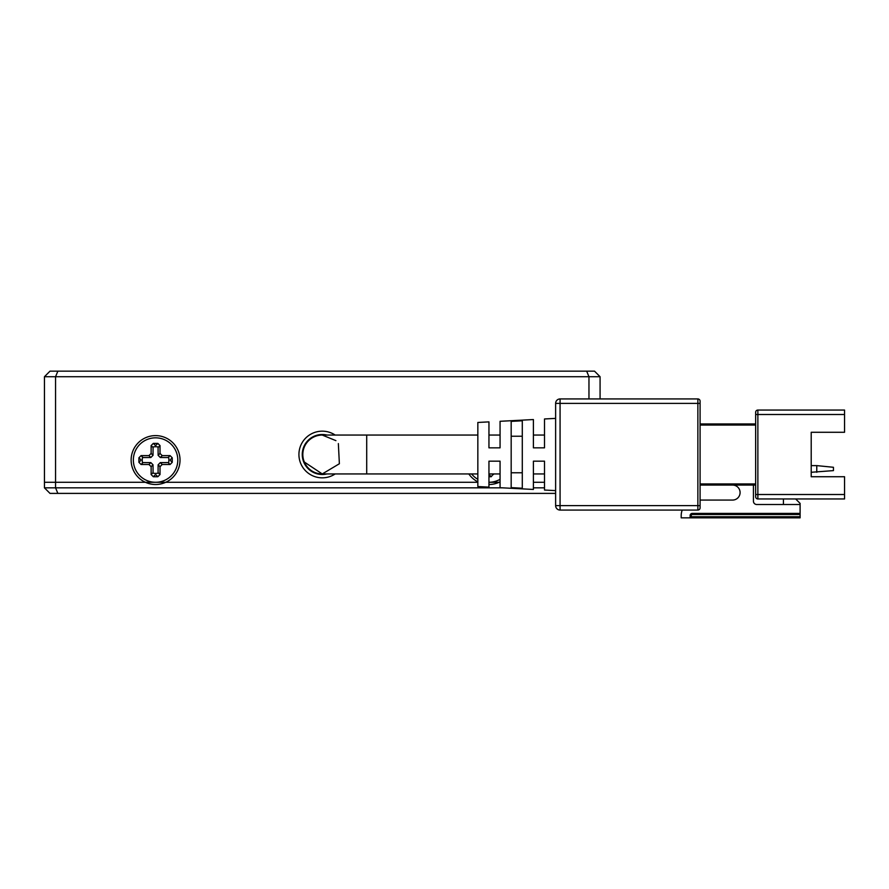 <?xml version="1.0" encoding="UTF-8"?>
<svg xmlns="http://www.w3.org/2000/svg" width="889" height="889" viewBox="0 0 889 889"><rect width="100%" height="100%" fill="white"/><g stroke="black" fill="none" stroke-linecap="round" stroke-linejoin="round"><path stroke-width="1.33" d="M44.45 376.714L55.562 376.714L57.863 371.158L50.006 371.158L44.45 376.714L44.45 487.839L50.006 493.395L555.625 493.395M57.863 493.395L55.562 487.839L502.618 487.839M533.4 487.839L544.513 487.839M44.45 487.839L55.562 487.839L55.562 482.283L477.838 482.283L155.575 482.283A22.225 22.225 0 0 0 177.8 460.058A22.225 22.225 0 0 0 155.575 437.833A22.225 22.225 0 0 0 133.35 460.058A22.225 22.225 0 0 0 155.575 482.283L55.562 482.283L55.562 376.714L600.075 376.714L594.519 371.158L586.662 371.158L588.963 376.714L588.963 398.939M488.95 482.283L500.063 482.283L488.95 482.283A22.225 22.225 0 0 0 500.063 479.304M533.4 482.283L544.513 482.283L533.4 482.283M44.45 482.283L55.562 482.283L44.45 482.283M471.603 473.948A22.225 22.225 0 0 0 477.838 479.304M160.02 453.434L158.131 455.324L158.075 446.956A13.335 13.335 0 0 0 153.075 446.956L153.019 455.324L151.13 453.434L148.952 455.613L141.084 455.613L138.906 457.791L138.906 462.324L141.084 464.503L148.952 464.503L151.13 466.681L151.13 474.548L153.308 476.726L157.842 476.726L160.02 474.548L160.02 466.681L162.198 464.503L170.066 464.503L172.244 462.324L172.244 457.791L170.066 455.613L162.198 455.613L160.02 453.434L160.02 445.567L157.842 443.389L153.308 443.389L151.13 445.567L151.13 453.434M148.952 455.613L150.841 457.502L142.473 457.557A13.335 13.335 0 0 0 142.473 462.558L150.841 462.613L148.952 464.503M162.198 464.503L160.309 462.613L168.677 462.558A13.335 13.335 0 0 0 168.677 457.557L160.309 457.502L162.198 455.613M335.164 435.054A23.336 23.336 0 0 0 298.926 454.501A23.336 23.336 0 0 0 335.164 473.948M326.941 435.054A20.003 20.003 0 0 0 302.26 454.501A20.003 20.003 0 0 0 326.941 473.948M151.13 466.681L153.019 464.791L153.075 473.159A13.335 13.335 0 0 0 158.075 473.159L158.131 464.791L160.02 466.681M57.863 371.158L586.662 371.158M600.075 398.939L600.075 376.714M477.838 473.948L366.713 473.948L366.713 435.054L322.263 435.054L335.92 440.655M338.353 443.589L339.376 463.747L322.263 473.948L304.338 462.047M555.625 418.386L544.513 418.963L544.513 447.834L533.4 447.834L533.4 419.552L500.063 421.297L500.063 447.834L488.95 447.834L488.95 421.875L477.838 422.464L477.838 486.539L488.95 487.128L488.95 461.169L500.063 461.169L500.063 487.705L533.4 489.45L533.4 461.169L544.513 461.169L544.513 490.039L555.625 490.617M522.288 454.501L522.288 488.217L511.175 487.628L511.175 421.375L522.288 420.786L522.288 454.501M522.288 436.232L511.175 436.232M322.263 435.054A19.447 19.447 0 0 0 302.816 454.501A19.447 19.447 0 0 0 322.263 473.948L366.713 473.948M700.088 401.161A2.223 2.223 0 0 0 697.865 398.939L560.07 398.939L560.07 403.384L697.865 403.384L697.865 398.939A2.223 2.223 0 0 1 700.088 401.161L700.088 507.841A2.223 2.223 0 0 1 697.865 510.064L560.07 510.064A4.445 4.445 0 0 1 555.625 505.619L560.07 505.619L560.07 510.064A4.445 4.445 0 0 1 555.625 505.619L555.625 403.384A4.445 4.445 0 0 1 560.07 398.939A4.445 4.445 0 0 0 555.625 403.384L560.07 403.384L560.07 505.619L697.865 505.619L697.865 510.064A2.223 2.223 0 0 0 700.088 507.841M755.65 423.942L700.088 423.942M755.65 494.506L755.65 496.729A2.223 2.223 0 0 0 757.873 498.951A2.223 2.223 0 0 1 755.65 496.729A2.223 2.223 0 0 0 757.873 498.951L844.55 498.951L844.55 494.506L755.65 494.506L755.65 412.274A2.223 2.223 0 0 1 757.873 410.051L757.873 414.496L755.65 414.496M700.088 485.061L755.65 485.061M511.175 472.77L522.288 472.77M732.592 485.061A7.501 7.501 0 0 1 740.093 492.562A7.501 7.501 0 0 1 732.592 500.063L700.088 500.063M690.086 516.731A1.111 1.111 0 0 1 688.975 517.843L800.1 517.843L800.1 513.398L692.309 513.398A2.223 2.223 0 0 0 690.086 515.62L691.197 517.843M800.1 513.398L800.1 503.396L795.655 498.951M753.428 485.061L753.428 501.174A3.334 3.334 0 0 0 756.761 504.508L800.1 504.508M688.975 517.843L681.196 517.843L681.196 515.62A15.558 15.558 0 0 1 682.219 510.064M757.873 498.951L757.873 414.496L844.55 414.496L844.55 432.276L811.213 432.276L811.213 476.726L844.55 476.726L844.55 494.506M844.55 414.496L844.55 410.051L757.873 410.051M840.105 476.726L811.213 476.726L811.213 472.281L833.438 470.614L833.438 467.281L816.769 465.614L816.769 472.281M840.105 432.276L811.213 432.276L811.213 465.614L816.769 465.614M783.431 498.951L783.431 504.508M155.575 435.61A24.448 24.448 0 0 1 180.023 460.058A24.448 24.448 0 0 1 155.575 484.505A24.448 24.448 0 0 1 131.127 460.058A24.448 24.448 0 0 1 155.575 435.61M160.309 462.613L158.131 464.791M153.019 464.791L150.841 462.613M150.841 457.502L153.019 455.324M158.131 455.324L160.309 457.502M500.063 481.838A24.448 24.448 0 0 1 488.95 484.505M477.838 481.838A24.448 24.448 0 0 1 468.836 473.948M488.95 476.726L491.217 476.726L493.395 473.948M305.627 443.389L306.305 443.389M700.088 425.053L755.65 425.053M755.65 483.949L700.088 483.949M700.088 505.619L697.865 505.619L697.865 403.384L700.088 403.384M690.086 515.62L691.197 515.62L692.309 513.398M800.1 516.731L691.197 516.731L691.197 515.62M800.1 514.509L692.309 514.509M168.177 462.613L170.066 464.503M160.02 474.548L158.131 472.659M157.842 476.726L155.953 474.837M153.308 476.726L155.197 474.837M151.13 474.548L153.019 472.659M141.084 464.503L142.973 462.613M138.906 462.324L140.795 460.435M138.906 457.791L140.795 459.68M141.084 455.613L142.973 457.502M151.13 445.567L153.019 447.456M153.308 443.389L155.197 445.278M157.842 443.389L155.953 445.278M160.02 445.567L158.131 447.456M170.066 455.613L168.177 457.502M172.244 457.791L170.355 459.68M172.244 462.324L170.355 460.435M493.395 474.548L492.795 473.948M491.217 476.726L489.328 474.837M533.4 435.054L544.513 435.054M488.95 435.054L500.063 435.054M366.713 435.054L477.838 435.054M488.95 473.948L500.063 473.948M533.4 473.948L544.513 473.948"/></g></svg>
